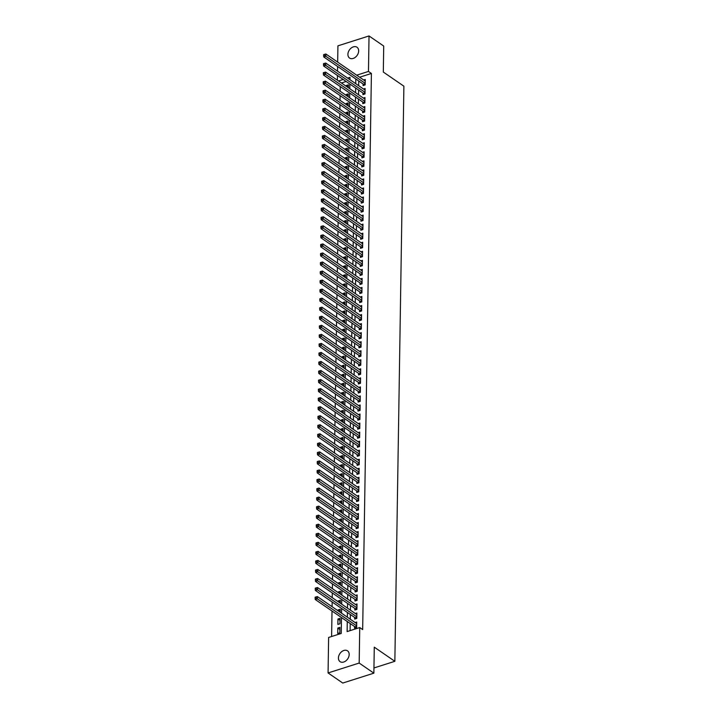 <?xml version="1.0" encoding="UTF-8"?>
<svg xmlns="http://www.w3.org/2000/svg" width="719" height="719" viewBox="0 0 719 719"><rect width="100%" height="100%" fill="white"/><g stroke="black" fill="none" stroke-linecap="round" stroke-linejoin="round"><path stroke-width="1.08" d="M358.664 50.941A6.57 4.718 124.5 0 1 355.357 57.268A6.57 4.718 124.5 0 1 349.569 58.059A6.57 4.718 124.5 0 1 347.906 54.365A6.57 4.718 124.5 0 1 351.214 48.029A6.57 4.718 124.5 0 1 357.01 47.238A6.57 4.718 124.5 0 1 358.664 50.941M349.182 654.533A6.57 4.718 124.5 0 1 345.875 660.86A6.57 4.718 124.5 0 1 340.087 661.66A6.57 4.718 124.5 0 1 338.424 657.957A6.57 4.718 124.5 0 1 341.732 651.63A6.57 4.718 124.5 0 1 347.529 650.839A6.57 4.718 124.5 0 1 349.182 654.533M337.669 62.113L337.921 45.836L369.027 35.95L383.721 46.052L383.317 72.053L403.889 86.19L394.857 661.309L374.275 647.163L373.871 673.164L342.765 683.05L328.071 672.948L328.628 637.456L341.237 633.448L341.489 617.549M340.249 86.568L340.177 91.259M340.114 95.609L340.033 100.3M339.97 104.65L339.898 109.342M339.826 113.692L339.754 118.383M339.683 122.733L339.611 127.425M339.539 131.775L339.467 136.475M339.404 140.825L339.323 145.517M339.26 149.867L339.188 154.558M339.116 158.908L339.044 163.599M338.973 167.949L338.901 172.641M338.829 176.991L338.757 181.682M338.694 186.032L338.613 190.724M338.55 195.074L338.478 199.765M338.406 204.124L338.334 208.816M338.263 213.166L338.191 217.857M338.119 222.207L338.047 226.898M337.984 231.248L337.903 235.94M337.84 240.29L337.768 244.981M337.696 249.331L337.624 254.023M337.553 258.373L337.481 263.064M337.409 267.423L337.337 272.115M337.274 276.464L337.193 281.156M337.13 285.506L337.058 290.197M336.986 294.547L336.914 299.239M336.843 303.589L336.771 308.28M336.699 312.63L336.627 317.322M336.555 321.672L336.483 326.363M336.42 330.713L336.339 335.405M336.276 339.763L336.204 344.455M336.132 348.805L336.061 353.496M335.989 357.846L335.917 362.538M335.845 366.888L335.773 371.579M335.71 375.929L335.629 380.621M335.566 384.971L335.494 389.662M335.422 394.012L335.351 398.703M335.279 403.062L335.207 407.754M335.135 412.104L335.063 416.795M335 421.145L334.919 425.837M334.856 430.187L334.784 434.878M334.712 439.228L334.641 443.92M334.569 448.27L334.497 452.961M334.425 457.311L334.353 462.002M334.29 466.361L334.209 471.053M334.146 475.403L334.074 480.094M334.002 484.444L333.931 489.136M333.859 493.486L333.787 498.177M333.715 502.527L333.643 507.219M333.58 511.569L333.499 516.26M333.436 520.61L333.364 525.301M333.292 529.651L333.221 534.343M333.149 538.702L333.077 543.393M333.005 547.743L332.933 552.435M332.87 556.785L332.789 561.476M332.726 565.826L332.654 570.518M332.582 574.867L332.511 579.559M332.439 583.909L332.367 588.6M332.295 592.95L332.223 597.642M332.16 602.001L332.079 606.692M332.016 611.042L331.612 636.504M337.382 80.195L337.454 75.504M337.526 71.154L337.597 66.463M363.086 83.979L363.059 85.561L365.162 84.896L365.252 79.467L363.661 79.98M362.942 93.021L362.915 94.602L365.018 93.937L365.108 88.509L363.517 89.021M362.798 102.071L362.78 103.653L364.875 102.979L364.964 97.559L363.374 98.063M362.664 111.112L362.637 112.694L364.74 112.02L364.821 106.601L363.23 107.104M362.52 120.154L362.493 121.736L364.596 121.071L364.677 115.642L363.086 116.145M362.376 129.195L362.349 130.777L364.452 130.112L364.542 124.684L362.951 125.187M362.232 138.237L362.205 139.819L364.308 139.153L364.398 133.725L362.807 134.228M362.088 147.278L362.07 148.86L364.165 148.195L364.254 142.766L362.664 143.279M361.954 156.32L361.927 157.901L364.03 157.236L364.111 151.808L362.52 152.32M361.81 165.361L361.783 166.952L363.886 166.278L363.967 160.858L362.376 161.362M361.666 174.411L361.639 175.993L363.742 175.319L363.823 169.9L362.232 170.403M361.522 183.453L361.495 185.035L363.598 184.361L363.688 178.941L362.097 179.444M361.378 192.494L361.36 194.076L363.454 193.411L363.544 187.983L361.954 188.486M361.244 201.536L361.217 203.118L363.32 202.452L363.401 197.024L361.81 197.527M361.1 210.577L361.073 212.159L363.176 211.494L363.257 206.065L361.666 206.569M360.956 219.619L360.929 221.2L363.032 220.535L363.113 215.107L361.522 215.619M360.812 228.66L360.785 230.242L362.888 229.577L362.978 224.148L361.387 224.661M360.668 237.71L360.65 239.292L362.744 238.618L362.834 233.199L361.244 233.702M360.534 246.752L360.507 248.334L362.61 247.66L362.691 242.24L361.1 242.743M360.39 255.793L360.363 257.375L362.466 256.71L362.547 251.282L360.956 251.785M360.246 264.835L360.219 266.416L362.322 265.751L362.403 260.323L360.812 260.826M360.102 273.876L360.075 275.458L362.178 274.793L362.268 269.364L360.677 269.868M359.958 282.918L359.94 284.499L362.034 283.834L362.124 278.406L360.534 278.918M359.815 291.959L359.797 293.541L361.9 292.876L361.981 287.447L360.39 287.959M359.68 301L359.653 302.591L361.756 301.917L361.837 296.498L360.246 297.001M359.536 310.051L359.509 311.633L361.612 310.959L361.693 305.539L360.102 306.042M359.392 319.092L359.365 320.674L361.468 320L361.558 314.58L359.967 315.084M359.248 328.134L359.221 329.715L361.324 329.05L361.414 323.622L359.824 324.125M359.105 337.175L359.087 338.757L361.19 338.092L361.271 332.663L359.68 333.167M358.97 346.216L358.943 347.798L361.046 347.133L361.127 341.705L359.536 342.217M358.826 355.258L358.799 356.84L360.902 356.175L360.983 350.746L359.392 351.258M358.682 364.299L358.655 365.89L360.758 365.216L360.848 359.788L359.257 360.3M358.538 373.35L358.511 374.932L360.614 374.257L360.704 368.838L359.114 369.341M358.395 382.391L358.377 383.973L360.471 383.299L360.561 377.879L358.97 378.383M358.26 391.433L358.233 393.014L360.336 392.349L360.417 386.921L358.826 387.424M358.116 400.474L358.089 402.056L360.192 401.391L360.273 395.962L358.682 396.466M357.972 409.515L357.945 411.097L360.048 410.432L360.138 405.004L358.547 405.507M357.828 418.557L357.801 420.139L359.904 419.474L359.994 414.045L358.404 414.557M357.685 427.598L357.667 429.18L359.761 428.515L359.851 423.087L358.26 423.599M357.55 436.649L357.523 438.231L359.626 437.556L359.707 432.137L358.116 432.64M357.406 445.69L357.379 447.272L359.482 446.598L359.563 441.178L357.972 441.682M357.262 454.732L357.235 456.313L359.338 455.648L359.428 450.22L357.837 450.723M357.118 463.773L357.091 465.355L359.194 464.69L359.284 459.261L357.694 459.765M356.975 472.814L356.957 474.396L359.051 473.731L359.141 468.303L357.55 468.806M356.84 481.856L356.813 483.438L358.916 482.773L358.997 477.344L357.406 477.856M356.696 490.897L356.669 492.479L358.772 491.814L358.853 486.386L357.262 486.898M356.552 499.939L356.525 501.529L358.628 500.855L358.709 495.436L357.118 495.939M356.408 508.989L356.381 510.571L358.484 509.897L358.574 504.477L356.983 504.981M356.264 518.031L356.247 519.612L358.341 518.938L358.43 513.519L356.84 514.022M356.13 527.072L356.103 528.654L358.206 527.989L358.287 522.56L356.696 523.064M355.986 536.113L355.959 537.695L358.062 537.03L358.143 531.602L356.552 532.105M355.842 545.155L355.815 546.737L357.918 546.072L357.999 540.643L356.408 541.146M355.698 554.196L355.671 555.778L357.774 555.113L357.864 549.684L356.273 550.197M355.554 563.238L355.537 564.828L357.631 564.154L357.72 558.726L356.13 559.238M355.411 572.288L355.393 573.87L357.496 573.196L357.577 567.776L355.986 568.28M355.276 581.329L355.249 582.911L357.352 582.237L357.433 576.818L355.842 577.321M355.132 590.371L355.105 591.953L357.208 591.288L357.289 585.859L355.698 586.362M354.988 599.412L354.961 600.994L357.064 600.329L357.154 594.901L355.563 595.404M354.844 608.454L354.827 610.036L356.921 609.37L357.01 603.942L355.42 604.445M354.701 617.495L354.683 619.077L356.786 618.412L356.867 612.983L355.276 613.496M339.88 629.467L337.813 628.047L337.723 633.466L339.826 632.801L339.916 627.372L337.813 628.047M340.024 620.425L337.957 618.996L337.867 624.425L339.97 623.759L340.051 618.331L337.957 618.996M340.168 611.384L338.092 609.955L338.083 610.808M340.303 602.333L338.236 600.913L338.227 601.767M340.447 593.292L338.379 591.872L338.361 592.726M340.59 584.25L338.523 582.83L338.505 583.684M340.734 575.209L338.667 573.789L338.649 574.643M340.878 566.168L338.802 564.748L338.793 565.601M341.013 557.126L338.946 555.706L338.937 556.56M341.157 548.085L339.089 546.656L339.071 547.51M341.3 539.034L339.233 537.614L339.215 538.468M341.444 529.993L339.377 528.573L339.359 529.427M341.588 520.951L339.512 519.531L339.503 520.385M341.723 511.91L339.656 510.49L339.647 511.344M341.867 502.869L339.799 501.449L339.781 502.302M342.01 493.827L339.943 492.407L339.925 493.261M342.154 484.786L340.087 483.357L340.069 484.22M342.298 475.744L340.222 474.315L340.213 475.169M342.433 466.694L340.366 465.274L340.357 466.128M342.577 457.652L340.509 456.232L340.5 457.086M342.72 448.611L340.653 447.191L340.635 448.045M342.864 439.57L340.797 438.15L340.779 439.003M343.008 430.528L340.932 429.108L340.923 429.962M343.143 421.487L341.076 420.058L341.067 420.921M343.287 412.445L341.219 411.016L341.21 411.87M343.43 403.395L341.363 401.975L341.345 402.829M343.574 394.354L341.507 392.934L341.489 393.787M343.718 385.312L341.642 383.892L341.633 384.746M343.853 376.271L341.786 374.851L341.777 375.704M343.997 367.229L341.929 365.809L341.92 366.663M344.14 358.188L342.073 356.768L342.055 357.622M344.284 349.146L342.217 347.717L342.199 348.571M344.428 340.096L342.352 338.676L342.343 339.53M344.563 331.055L342.496 329.635L342.487 330.488M344.707 322.013L342.639 320.593L342.63 321.447M344.85 312.972L342.783 311.552L342.765 312.406M344.994 303.93L342.927 302.51L342.909 303.364M345.138 294.889L343.071 293.469L343.053 294.323M345.282 285.847L343.206 284.418L343.197 285.281M345.417 276.806L343.349 275.377L343.34 276.231M345.56 267.756L343.493 266.336L343.475 267.189M345.704 258.714L343.637 257.294L343.619 258.148M345.848 249.673L343.781 248.253L343.763 249.107M345.992 240.631L343.916 239.211L343.907 240.065M346.127 231.59L344.059 230.17L344.05 231.024M346.27 222.548L344.203 221.128L344.185 221.982M346.414 213.507L344.347 212.078L344.329 212.932M346.558 204.457L344.491 203.037L344.473 203.89M346.702 195.415L344.626 193.995L344.617 194.849M346.837 186.374L344.769 184.954L344.761 185.808M346.98 177.332L344.913 175.912L344.895 176.766M347.124 168.291L345.057 166.871L345.039 167.725M347.268 159.25L345.201 157.829L345.183 158.683M347.412 150.208L345.336 148.779L345.327 149.642M347.547 141.167L345.479 139.738L345.471 140.591M347.69 132.116L345.623 130.696L345.614 131.55M347.834 123.075L345.767 121.655L345.749 122.509M347.978 114.033L345.911 112.613L345.893 113.467M348.122 104.992L346.046 103.572L346.037 104.426M348.257 95.951L346.19 94.531L346.181 95.384M346.163 81.49L341.444 82.991M340.15 612.237L340.195 609.29L338.092 609.955M340.294 603.196L340.339 600.248L338.236 600.913M340.438 594.146L340.482 591.207L338.379 591.872M340.572 585.104L340.626 582.165L338.523 582.83M340.716 576.063L340.761 573.115L338.667 573.789M340.86 567.021L340.905 564.073L338.802 564.748M341.004 557.98L341.049 555.032L338.946 555.706M341.148 548.939L341.192 545.991L339.089 546.656M341.282 539.897L341.336 536.949L339.233 537.614M341.426 530.847L341.471 527.908L339.377 528.573M341.57 521.805L341.615 518.866L339.512 519.531M341.714 512.764L341.759 509.816L339.656 510.49M341.858 503.722L341.902 500.775L339.799 501.449M341.992 494.681L342.046 491.733L339.943 492.407M342.136 485.64L342.181 482.692L340.087 483.357M342.28 476.598L342.325 473.65L340.222 474.315M342.424 467.548L342.469 464.609L340.366 465.274M342.568 458.506L342.612 455.567L340.509 456.232M342.711 449.465L342.756 446.526L340.653 447.191M342.846 440.423L342.891 437.476L340.797 438.15M342.99 431.382L343.035 428.434L340.932 429.108M343.134 422.341L343.179 419.393L341.076 420.058M343.278 413.299L343.322 410.351L341.219 411.016M343.421 404.258L343.466 401.31L341.363 401.975M343.556 395.207L343.601 392.268L341.507 392.934M343.7 386.166L343.745 383.227L341.642 383.892M343.844 377.124L343.889 374.177L341.786 374.851M343.988 368.083L344.033 365.135L341.929 365.809M344.131 359.042L344.176 356.094L342.073 356.768M344.266 350L344.32 347.052L342.217 347.717M344.41 340.959L344.455 338.011L342.352 338.676M344.554 331.908L344.599 328.969L342.496 329.635M344.698 322.867L344.743 319.928L342.639 320.593M344.841 313.826L344.886 310.887L342.783 311.552M344.976 304.784L345.03 301.836L342.927 302.51M345.12 295.743L345.165 292.795L343.071 293.469M345.264 286.701L345.309 283.753L343.206 284.418M345.408 277.66L345.453 274.712L343.349 275.377M345.551 268.618L345.596 265.671L343.493 266.336M345.686 259.568L345.74 256.629L343.637 257.294M345.83 250.527L345.875 247.588L343.781 248.253M345.974 241.485L346.019 238.537L343.916 239.211M346.118 232.444L346.163 229.496L344.059 230.17M346.261 223.402L346.306 220.454L344.203 221.128M346.396 214.361L346.45 211.413L344.347 212.078M346.54 205.319L346.585 202.372L344.491 203.037M346.684 196.269L346.729 193.33L344.626 193.995M346.828 187.228L346.873 184.289L344.769 184.954M346.971 178.186L347.016 175.238L344.913 175.912M347.106 169.145L347.16 166.197L345.057 166.871M347.25 160.103L347.295 157.155L345.201 157.829M347.394 151.062L347.439 148.114L345.336 148.779M347.538 142.02L347.583 139.073L345.479 139.738M347.681 132.97L347.726 130.031L345.623 130.696M347.825 123.929L347.87 120.99L345.767 121.655M347.96 114.887L348.005 111.948L345.911 112.613M348.104 105.846L348.149 102.898L346.046 103.572M348.248 96.804L348.293 93.856L346.19 94.531M348.391 87.763L348.436 84.815L346.333 85.48L346.324 86.343M347.277 621.531L347.124 631.579L359.734 627.561L362.673 629.583L371.408 73.464L359.626 77.212M358.745 80.995L358.664 85.687M358.601 90.037L358.529 94.728M358.457 99.078L358.386 103.77M358.314 108.12L358.242 112.811M358.17 117.17L358.098 121.862M358.035 126.211L357.954 130.903M357.891 135.253L357.819 139.944M357.747 144.294L357.676 148.986M357.604 153.336L357.532 158.027M357.46 162.377L357.388 167.069M357.325 171.419L357.244 176.11M357.181 180.46L357.109 185.151M357.037 189.51L356.966 194.202M356.894 198.552L356.822 203.243M356.75 207.593L356.678 212.285M356.615 216.635L356.534 221.326M356.471 225.676L356.399 230.368M356.327 234.718L356.256 239.409M356.184 243.759L356.112 248.45M356.04 252.809L355.968 257.501M355.905 261.851L355.824 266.542M355.761 270.892L355.689 275.584M355.617 279.934L355.546 284.625M355.474 288.975L355.402 293.667M355.33 298.017L355.258 302.708M355.186 307.058L355.114 311.749M355.051 316.099L354.97 320.8M354.907 325.15L354.835 329.841M354.764 334.191L354.692 338.883M354.62 343.233L354.548 347.924M354.476 352.274L354.404 356.966M354.341 361.315L354.26 366.007M354.197 370.357L354.125 375.048M354.054 379.398L353.982 384.09M353.91 388.449L353.838 393.14M353.766 397.49L353.694 402.182M353.631 406.532L353.55 411.223M353.487 415.573L353.415 420.264M353.344 424.614L353.272 429.306M353.2 433.656L353.128 438.347M353.056 442.697L352.984 447.389M352.921 451.748L352.84 456.439M352.777 460.789L352.705 465.481M352.634 469.831L352.562 474.522M352.49 478.872L352.418 483.563M352.346 487.913L352.274 492.605M352.211 496.955L352.13 501.646M352.067 505.996L351.995 510.688M351.924 515.038L351.852 519.729M351.78 524.088L351.708 528.78M351.636 533.13L351.564 537.821M351.501 542.171L351.42 546.862M351.357 551.212L351.285 555.904M351.214 560.254L351.142 564.945M351.07 569.295L350.998 573.987M350.926 578.337L350.854 583.028M350.791 587.387L350.71 592.079M350.647 596.428L350.575 601.12M350.504 605.47L350.432 610.161M350.36 614.511L350.288 619.203M350.216 623.553L350.108 630.626M354.566 626.537L354.539 628.118L356.642 627.453L356.723 622.025L355.132 622.537M373.952 667.951L394.857 661.309M373.871 673.164L359.176 663.053L328.071 672.948M369.027 35.95L368.47 71.442L356.687 75.189M371.408 73.464L368.47 71.442M359.734 627.561L359.176 663.053M355.806 78.973L355.725 83.665M355.662 88.015L355.59 92.706M355.519 97.056L355.447 101.747M355.375 106.106L355.303 110.798M355.231 115.148L355.159 119.839M355.096 124.189L355.015 128.881M354.952 133.231L354.88 137.922M354.809 142.272L354.737 146.964M354.665 151.314L354.593 156.005M354.521 160.355L354.449 165.046M354.386 169.405L354.305 174.097M354.242 178.447L354.17 183.138M354.099 187.488L354.027 192.18M353.955 196.53L353.883 201.221M353.811 205.571L353.739 210.263M353.676 214.613L353.595 219.304M353.532 223.654L353.451 228.345M353.389 232.695L353.317 237.387M353.245 241.746L353.173 246.437M353.101 250.787L353.029 255.479M352.957 259.829L352.885 264.52M352.822 268.87L352.741 273.562M352.678 277.911L352.607 282.603M352.535 286.953L352.463 291.644M352.391 295.994L352.319 300.686M352.247 305.045L352.175 309.736M352.112 314.086L352.031 318.778M351.968 323.128L351.897 327.819M351.825 332.169L351.753 336.86M351.681 341.21L351.609 345.902M351.537 350.252L351.465 354.943M351.402 359.293L351.321 363.985M351.258 368.335L351.187 373.035M351.115 377.385L351.043 382.077M350.971 386.427L350.899 391.118M350.827 395.468L350.755 400.159M350.692 404.509L350.611 409.201M350.548 413.551L350.477 418.242M350.405 422.592L350.333 427.284M350.261 431.634L350.189 436.325M350.117 440.684L350.045 445.376M349.982 449.726L349.901 454.417M349.838 458.767L349.767 463.458M349.695 467.808L349.623 472.5M349.551 476.85L349.479 481.541M349.407 485.891L349.335 490.583M349.272 494.933L349.191 499.624M349.128 503.983L349.057 508.675M348.985 513.024L348.913 517.716M348.841 522.066L348.769 526.757M348.697 531.107L348.625 535.799M348.553 540.149L348.481 544.84M348.418 549.19L348.338 553.882M348.275 558.232L348.203 562.923M348.131 567.273L348.059 571.965M347.987 576.323L347.915 581.015M347.843 585.365L347.771 590.056M347.708 594.406L347.628 599.098M347.565 603.448L347.493 608.139M347.421 612.489L347.349 617.181M349.937 79.683L349.973 77.319L347.601 78.074M343.224 79.467L338.505 80.968M341.552 613.199L341.633 608.508M341.696 604.158L341.768 599.466M341.84 595.116L341.911 590.425M341.983 586.075L342.055 581.383M342.127 577.033L342.199 572.342M342.262 567.983L342.343 563.292M342.406 558.942L342.478 554.25M342.55 549.9L342.621 545.209M342.693 540.859L342.765 536.167M342.837 531.817L342.909 527.126M342.972 522.776L343.053 518.084M343.116 513.734L343.188 509.043M343.26 504.684L343.331 499.993M343.403 495.643L343.475 490.951M343.547 486.601L343.619 481.91M343.682 477.56L343.763 472.868M343.826 468.518L343.898 463.827M343.97 459.477L344.042 454.785M344.113 450.436L344.185 445.744M344.257 441.394L344.329 436.703M344.392 432.344L344.473 427.652M344.536 423.302L344.608 418.611M344.68 414.261L344.752 409.569M344.823 405.219L344.895 400.528M344.967 396.178L345.039 391.487M345.102 387.137L345.183 382.445M345.246 378.095L345.318 373.404M345.39 369.045L345.462 364.353M345.533 360.003L345.605 355.312M345.677 350.962L345.749 346.27M345.821 341.92L345.893 337.229M345.956 332.879L346.037 328.188M346.1 323.838L346.172 319.146M346.243 314.796L346.315 310.105M346.387 305.755L346.459 301.063M346.531 296.704L346.603 292.013M346.666 287.663L346.747 282.971M346.81 278.621L346.882 273.93M346.953 269.58L347.025 264.889M347.097 260.539L347.169 255.847M347.241 251.497L347.313 246.806M347.376 242.456L347.457 237.764M347.52 233.405L347.592 228.714M347.663 224.364L347.735 219.672M347.807 215.323L347.879 210.631M347.951 206.281L348.023 201.59M348.086 197.24L348.167 192.548M348.23 188.198L348.302 183.507M348.373 179.157L348.445 174.465M348.517 170.106L348.589 165.415M348.661 161.065L348.733 156.374M348.796 152.024L348.877 147.332M348.94 142.982L349.012 138.291M349.083 133.941L349.155 129.249M349.227 124.899L349.299 120.208M349.371 115.858L349.443 111.166M349.506 106.816L349.587 102.125M349.65 97.766L349.722 93.075M349.793 88.725L349.865 84.033M348.4 86.909L346.333 85.48M356.669 625.872L317.34 598.837L317.376 596.581L356.696 623.607M355.752 627.741L355.249 627.076A1.025 0.521 72.4 0 0 355.033 626.86L315.237 599.502L317.34 598.837L315.956 597.831L315.965 596.932L315.129 597.201L315.111 598.1L315.956 597.831M315.111 598.1L315.237 599.502M317.376 596.581L315.965 596.932M356.804 616.83L317.483 589.796L317.51 587.531L356.84 614.565M355.896 618.691L355.393 618.034A1.025 0.521 72.4 0 0 355.177 617.819L315.38 590.461L317.483 589.796L316.099 588.789L316.108 587.89L315.273 588.151L315.255 589.059L316.099 588.789M315.255 589.059L315.38 590.461M317.51 587.531L316.108 587.89M356.948 607.789L317.618 580.754L317.654 578.489L356.983 605.524M356.031 609.649L355.537 608.993A1.025 0.521 72.4 0 0 355.321 608.777L315.515 581.419L317.618 580.754L316.234 579.748L316.252 578.849L315.407 579.11L315.398 580.017L316.234 579.748M315.398 580.017L315.515 581.419M317.654 578.489L316.252 578.849M357.091 598.747L317.762 571.713L317.798 569.448L357.127 596.482M356.175 600.608L355.68 599.952A1.025 0.521 72.4 0 0 355.456 599.736L315.659 572.378L317.762 571.713L316.378 570.706L316.396 569.799L315.551 570.068L315.542 570.976L316.378 570.706M315.542 570.976L315.659 572.378M317.798 569.448L316.396 569.799M357.235 589.697L317.906 562.671L317.942 560.407L357.271 587.441M356.318 591.566L355.824 590.91A1.025 0.521 72.4 0 0 355.599 590.694L315.803 563.337L317.906 562.671L316.522 561.665L316.54 560.757L315.695 561.027L315.677 561.934L316.522 561.665M315.677 561.934L315.803 563.337M317.942 560.407L316.54 560.757M357.379 580.655L318.05 553.621L318.086 551.365L357.406 578.4M356.462 582.525L355.959 581.869A1.025 0.521 72.4 0 0 355.743 581.653L315.947 554.295L318.05 553.621L316.666 552.623L316.675 551.716L315.839 551.985L315.821 552.893L316.666 552.623M315.821 552.893L315.947 554.295M318.086 551.365L316.675 551.716M357.514 571.614L318.193 544.58L318.22 542.324L357.55 569.358M356.606 573.483L356.103 572.827A1.025 0.521 72.4 0 0 355.887 572.612L316.09 545.254L318.193 544.58L316.809 543.582L316.818 542.674L315.983 542.944L315.965 543.843L316.809 543.582M315.965 543.843L316.09 545.254M318.22 542.324L316.818 542.674M357.658 562.573L318.328 535.538L318.364 533.282L357.694 560.317M356.741 564.442L356.247 563.777A1.025 0.521 72.4 0 0 356.031 563.561L316.234 536.203L318.328 535.538L316.944 534.532L316.962 533.633L316.117 533.902L316.108 534.801L316.944 534.532M316.108 534.801L316.234 536.203M318.364 533.282L316.962 533.633M357.801 553.531L318.472 526.497L318.508 524.232L357.837 551.266M356.885 555.392L356.39 554.735A1.025 0.521 72.4 0 0 356.166 554.52L316.369 527.162L318.472 526.497L317.088 525.49L317.106 524.591L316.261 524.852L316.252 525.76L317.088 525.49M316.252 525.76L316.369 527.162M318.508 524.232L317.106 524.591M357.945 544.49L318.616 517.455L318.652 515.19L357.981 542.225M357.028 546.35L356.534 545.694A1.025 0.521 72.4 0 0 356.309 545.478L316.513 518.12L318.616 517.455L317.232 516.449L317.25 515.55L316.405 515.811L316.387 516.718L317.232 516.449M316.387 516.718L316.513 518.12M318.652 515.19L317.25 515.55M358.089 535.448L318.76 508.414L318.796 506.149L358.125 533.183M357.172 537.309L356.669 536.653A1.025 0.521 72.4 0 0 356.453 536.437L316.657 509.079L318.76 508.414L317.376 507.407L317.385 506.5L316.549 506.769L316.531 507.677L317.376 507.407M316.531 507.677L316.657 509.079M318.796 506.149L317.385 506.5M358.224 526.407L318.903 499.372L318.939 497.108L358.26 524.142M357.316 528.267L356.813 527.611A1.025 0.521 72.4 0 0 356.597 527.395L316.8 500.038L318.903 499.372L317.519 498.366L317.528 497.458L316.693 497.728L316.675 498.635L317.519 498.366M316.675 498.635L316.8 500.038M318.939 497.108L317.528 497.458M358.368 517.356L319.038 490.322L319.074 488.066L358.404 515.101M357.451 519.226L356.957 518.57A1.025 0.521 72.4 0 0 356.741 518.354L316.944 490.996L319.038 490.322L317.654 489.324L317.672 488.417L316.827 488.686L316.818 489.594L317.654 489.324M316.818 489.594L316.944 490.996M319.074 488.066L317.672 488.417M358.511 508.315L319.182 481.281L319.218 479.025L358.547 506.059M357.595 510.184L357.1 509.528A1.025 0.521 72.4 0 0 356.876 509.313L317.079 481.955L319.182 481.281L317.798 480.283L317.816 479.375L316.971 479.645L316.962 480.544L317.798 480.283M316.962 480.544L317.079 481.955M319.218 479.025L317.816 479.375M358.655 499.274L319.326 472.239L319.362 469.983L358.691 497.018M357.738 501.143L357.244 500.487A1.025 0.521 72.4 0 0 357.019 500.262L317.223 472.913L319.326 472.239L317.942 471.242L317.96 470.334L317.115 470.603L317.097 471.502L317.942 471.242M317.097 471.502L317.223 472.913M319.362 469.983L317.96 470.334M358.799 490.232L319.47 463.198L319.506 460.933L358.835 487.967M357.882 492.102L357.379 491.436A1.025 0.521 72.4 0 0 357.163 491.221L317.367 463.863L319.47 463.198L318.086 462.191L318.095 461.292L317.259 461.562L317.241 462.461L318.086 462.191M317.241 462.461L317.367 463.863M319.506 460.933L318.095 461.292M358.934 481.191L319.613 454.156L319.649 451.892L358.97 478.926M358.026 483.051L357.523 482.395A1.025 0.521 72.4 0 0 357.307 482.179L317.51 454.821L319.613 454.156L318.229 453.15L318.238 452.251L317.403 452.512L317.385 453.419L318.229 453.15M317.385 453.419L317.51 454.821M319.649 451.892L318.238 452.251M359.078 472.149L319.748 445.115L319.784 442.85L359.114 469.884M358.161 474.01L357.667 473.354A1.025 0.521 72.4 0 0 357.451 473.138L317.654 445.78L319.748 445.115L318.364 444.108L318.382 443.21L317.537 443.47L317.528 444.378L318.364 444.108M317.528 444.378L317.654 445.78M319.784 442.85L318.382 443.21M359.221 463.108L319.892 436.074L319.928 433.809L359.257 460.843M358.305 464.968L357.81 464.312A1.025 0.521 72.4 0 0 357.586 464.097L317.789 436.739L319.892 436.074L318.508 435.067L318.526 434.159L317.681 434.429L317.672 435.337L318.508 435.067M317.672 435.337L317.789 436.739M319.928 433.809L318.526 434.159M359.365 454.057L320.036 427.023L320.072 424.767L359.401 451.802M358.448 455.927L357.954 455.271A1.025 0.521 72.4 0 0 357.729 455.055L317.933 427.697L320.036 427.023L318.652 426.025L318.67 425.118L317.825 425.387L317.807 426.295L318.652 426.025M317.807 426.295L317.933 427.697M320.072 424.767L318.67 425.118M359.509 445.016L320.18 417.982L320.216 415.726L359.545 442.76M358.592 446.885L358.089 446.229A1.025 0.521 72.4 0 0 357.873 446.014L318.077 418.656L320.18 417.982L318.796 416.984L318.805 416.076L317.969 416.346L317.951 417.245L318.796 416.984M317.951 417.245L318.077 418.656M320.216 415.726L318.805 416.076M359.644 435.975L320.323 408.94L320.359 406.684L359.68 433.719M358.736 437.844L358.233 437.188A1.025 0.521 72.4 0 0 358.017 436.963L318.22 409.614L320.323 408.94L318.939 407.943L318.948 407.035L318.113 407.305L318.095 408.203L318.939 407.943M318.095 408.203L318.22 409.614M320.359 406.684L318.948 407.035M359.788 426.933L320.458 399.899L320.494 397.643L359.824 424.677M358.871 428.803L358.377 428.138A1.025 0.521 72.4 0 0 358.161 427.922L318.364 400.564L320.458 399.899L319.074 398.892L319.092 397.993L318.247 398.263L318.238 399.162L319.074 398.892M318.238 399.162L318.364 400.564M320.494 397.643L319.092 397.993M359.931 417.892L320.602 390.857L320.638 388.593L359.967 415.627M359.015 419.752L358.52 419.096A1.025 0.521 72.4 0 0 358.305 418.88L318.499 391.522L320.602 390.857L319.218 389.851L319.236 388.952L318.391 389.213L318.382 390.12L319.218 389.851M318.382 390.12L318.499 391.522M320.638 388.593L319.236 388.952M360.075 408.85L320.746 381.816L320.782 379.551L360.111 406.586M359.158 410.711L358.664 410.055A1.025 0.521 72.4 0 0 358.439 409.839L318.643 382.481L320.746 381.816L319.362 380.809L319.38 379.911L318.535 380.171L318.526 381.079L319.362 380.809M318.526 381.079L318.643 382.481M320.782 379.551L319.38 379.911M360.219 399.809L320.89 372.775L320.926 370.51L360.255 397.544M359.302 401.669L358.799 401.013A1.025 0.521 72.4 0 0 358.583 400.798L318.787 373.44L320.89 372.775L319.506 371.768L319.515 370.86L318.679 371.13L318.661 372.038L319.506 371.768M318.661 372.038L318.787 373.44M320.926 370.51L319.515 370.86M360.354 390.759L321.034 363.733L321.069 361.468L360.39 388.503M359.446 392.628L358.943 391.972A1.025 0.521 72.4 0 0 358.727 391.756L318.93 364.398L321.034 363.733L319.649 362.727L319.658 361.819L318.823 362.088L318.805 362.996L319.649 362.727M318.805 362.996L318.93 364.398M321.069 361.468L319.658 361.819M360.498 381.717L321.168 354.683L321.204 352.427L360.534 379.461M359.59 383.587L359.087 382.93A1.025 0.521 72.4 0 0 358.871 382.715L319.074 355.357L321.168 354.683L319.784 353.685L319.802 352.777L318.966 353.047L318.948 353.955L319.784 353.685M318.948 353.955L319.074 355.357M321.204 352.427L319.802 352.777M360.641 372.676L321.312 345.641L321.348 343.385L360.677 370.42M359.725 374.545L359.23 373.889A1.025 0.521 72.4 0 0 359.015 373.673L319.209 346.315L321.312 345.641L319.928 344.644L319.946 343.736L319.101 344.006L319.092 344.904L319.928 344.644M319.092 344.904L319.209 346.315M321.348 343.385L319.946 343.736M360.785 363.634L321.456 336.6L321.492 334.344L360.821 361.378M359.868 365.504L359.374 364.839A1.025 0.521 72.4 0 0 359.149 364.623L319.353 337.265L321.456 336.6L320.072 335.602L320.09 334.695L319.245 334.964L319.236 335.863L320.072 335.602M319.236 335.863L319.353 337.265M321.492 334.344L320.09 334.695M360.929 354.593L321.6 327.558L321.636 325.294L360.965 352.328M360.012 356.462L359.509 355.797A1.025 0.521 72.4 0 0 359.293 355.581L319.497 328.224L321.6 327.558L320.216 326.552L320.225 325.653L319.389 325.923L319.371 326.821L320.216 326.552M319.371 326.821L319.497 328.224M321.636 325.294L320.225 325.653M361.064 345.551L321.744 318.517L321.779 316.252L361.1 343.287M360.156 347.412L359.653 346.756A1.025 0.521 72.4 0 0 359.437 346.54L319.64 319.182L321.744 318.517L320.359 317.51L320.368 316.612L319.533 316.872L319.515 317.78L320.359 317.51M319.515 317.78L319.64 319.182M321.779 316.252L320.368 316.612M361.208 336.51L321.878 309.476L321.914 307.211L361.244 334.245M360.3 338.37L359.797 337.714A1.025 0.521 72.4 0 0 359.581 337.499L319.784 310.141L321.878 309.476L320.494 308.469L320.512 307.561L319.676 307.831L319.658 308.739L320.494 308.469M319.658 308.739L319.784 310.141M321.914 307.211L320.512 307.561M361.351 327.469L322.022 300.434L322.058 298.169L361.387 325.204M360.435 329.329L359.94 328.673A1.025 0.521 72.4 0 0 359.725 328.457L319.919 301.099L322.022 300.434L320.638 299.428L320.656 298.52L319.811 298.789L319.802 299.697L320.638 299.428M319.802 299.697L319.919 301.099M322.058 298.169L320.656 298.52M361.495 318.418L322.166 291.384L322.202 289.128L361.531 316.162M360.579 320.288L360.084 319.631A1.025 0.521 72.4 0 0 359.86 319.416L320.063 292.058L322.166 291.384L320.782 290.386L320.8 289.478L319.955 289.748L319.946 290.656L320.782 290.386M319.946 290.656L320.063 292.058M322.202 289.128L320.8 289.478M361.639 309.377L322.31 282.342L322.346 280.086L361.675 307.121M360.722 311.246L360.219 310.59A1.025 0.521 72.4 0 0 360.003 310.374L320.207 283.016L322.31 282.342L320.926 281.345L320.935 280.437L320.099 280.707L320.081 281.605L320.926 281.345M320.081 281.605L320.207 283.016M322.346 280.086L320.935 280.437M361.783 300.335L322.454 273.301L322.489 271.045L361.81 298.079M360.866 302.205L360.363 301.549A1.025 0.521 72.4 0 0 360.147 301.324L320.35 273.975L322.454 273.301L321.069 272.303L321.078 271.396L320.243 271.665L320.225 272.564L321.069 272.303M320.225 272.564L320.35 273.975M322.489 271.045L321.078 271.396M361.918 291.294L322.597 264.259L322.624 262.004L361.954 289.029M361.01 293.163L360.507 292.498A1.025 0.521 72.4 0 0 360.291 292.282L320.494 264.925L322.597 264.259L321.213 263.253L321.222 262.354L320.386 262.624L320.368 263.522L321.213 263.253M320.368 263.522L320.494 264.925M322.624 262.004L321.222 262.354M362.061 282.252L322.732 255.218L322.768 252.953L362.097 279.988M361.145 284.113L360.65 283.457A1.025 0.521 72.4 0 0 360.435 283.241L320.629 255.883L322.732 255.218L321.348 254.211L321.366 253.313L320.521 253.573L320.512 254.481L321.348 254.211M320.512 254.481L320.629 255.883M322.768 252.953L321.366 253.313M362.205 273.211L322.876 246.177L322.912 243.912L362.241 270.946M361.289 275.071L360.794 274.415A1.025 0.521 72.4 0 0 360.57 274.2L320.773 246.842L322.876 246.177L321.492 245.17L321.51 244.271L320.665 244.532L320.656 245.44L321.492 245.17M320.656 245.44L320.773 246.842M322.912 243.912L321.51 244.271M362.349 264.17L323.02 237.135L323.056 234.87L362.385 261.905M361.432 266.03L360.938 265.374A1.025 0.521 72.4 0 0 360.713 265.158L320.917 237.8L323.02 237.135L321.636 236.129L321.654 235.221L320.809 235.49L320.791 236.398L321.636 236.129M320.791 236.398L320.917 237.8M323.056 234.87L321.654 235.221M362.493 255.119L323.164 228.085L323.199 225.829L362.52 252.863M361.576 256.989L361.073 256.332A1.025 0.521 72.4 0 0 360.857 256.117L321.06 228.759L323.164 228.085L321.779 227.087L321.788 226.179L320.953 226.449L320.935 227.357L321.779 227.087M320.935 227.357L321.06 228.759M323.199 225.829L321.788 226.179M362.628 246.078L323.307 219.043L323.334 216.787L362.664 243.822M361.72 247.947L361.217 247.291A1.025 0.521 72.4 0 0 361.001 247.075L321.204 219.717L323.307 219.043L321.923 218.046L321.932 217.138L321.096 217.408L321.078 218.306L321.923 218.046M321.078 218.306L321.204 219.717M323.334 216.787L321.932 217.138M362.771 237.036L323.442 210.002L323.478 207.746L362.807 234.78M361.855 238.906L361.36 238.25A1.025 0.521 72.4 0 0 361.145 238.034L321.348 210.676L323.442 210.002L322.058 209.004L322.076 208.097L321.231 208.366L321.222 209.265L322.058 209.004M321.222 209.265L321.348 210.676M323.478 207.746L322.076 208.097M362.915 227.995L323.586 200.96L323.622 198.705L362.951 225.739M361.999 229.864L361.504 229.199A1.025 0.521 72.4 0 0 361.28 228.984L321.483 201.626L323.586 200.96L322.202 199.954L322.22 199.055L321.375 199.325L321.366 200.224L322.202 199.954M321.366 200.224L321.483 201.626M323.622 198.705L322.22 199.055M363.059 218.953L323.73 191.919L323.766 189.654L363.095 216.689M362.142 220.814L361.648 220.158A1.025 0.521 72.4 0 0 361.423 219.942L321.627 192.584L323.73 191.919L322.346 190.912L322.364 190.014L321.519 190.274L321.501 191.182L322.346 190.912M321.501 191.182L321.627 192.584M323.766 189.654L322.364 190.014M363.203 209.912L323.874 182.878L323.909 180.613L363.239 207.647M362.286 211.772L361.783 211.116A1.025 0.521 72.4 0 0 361.567 210.901L321.77 183.543L323.874 182.878L322.489 181.871L322.498 180.972L321.663 181.233L321.645 182.141L322.489 181.871M321.645 182.141L321.77 183.543M323.909 180.613L322.498 180.972M363.338 200.871L324.017 173.836L324.053 171.571L363.374 198.606M362.43 202.731L361.927 202.075A1.025 0.521 72.4 0 0 361.711 201.859L321.914 174.501L324.017 173.836L322.633 172.83L322.642 171.922L321.806 172.192L321.788 173.099L322.633 172.83M321.788 173.099L321.914 174.501M324.053 171.571L322.642 171.922M363.481 191.829L324.152 164.795L324.188 162.53L363.517 189.564M362.565 193.69L362.07 193.034A1.025 0.521 72.4 0 0 361.855 192.818L322.058 165.46L324.152 164.795L322.768 163.788L322.786 162.88L321.941 163.15L321.932 164.058L322.768 163.788M321.932 164.058L322.058 165.46M324.188 162.53L322.786 162.88M363.625 182.779L324.296 155.744L324.332 153.489L363.661 180.523M362.709 184.648L362.214 183.992A1.025 0.521 72.4 0 0 361.99 183.776L322.193 156.418L324.296 155.744L322.912 154.747L322.93 153.839L322.085 154.109L322.076 155.016L322.912 154.747M322.076 155.016L322.193 156.418M324.332 153.489L322.93 153.839M363.769 173.737L324.44 146.703L324.476 144.447L363.805 171.482M362.852 175.607L362.358 174.951A1.025 0.521 72.4 0 0 362.133 174.735L322.337 147.377L324.44 146.703L323.056 145.705L323.074 144.798L322.229 145.067L322.211 145.966L323.056 145.705M322.211 145.966L322.337 147.377M324.476 144.447L323.074 144.798M363.913 164.696L324.584 137.662L324.62 135.406L363.949 162.44M362.996 166.565L362.493 165.9A1.025 0.521 72.4 0 0 362.277 165.685L322.48 138.327L324.584 137.662L323.199 136.664L323.208 135.756L322.373 136.026L322.355 136.925L323.199 136.664M322.355 136.925L322.48 138.327M324.62 135.406L323.208 135.756M364.048 155.655L324.727 128.62L324.763 126.355L364.084 153.39M363.14 157.524L362.637 156.859A1.025 0.521 72.4 0 0 362.421 156.643L322.624 129.285L324.727 128.62L323.343 127.614L323.352 126.715L322.516 126.984L322.498 127.883L323.343 127.614M322.498 127.883L322.624 129.285M324.763 126.355L323.352 126.715M364.191 146.613L324.862 119.579L324.898 117.314L364.227 144.348M363.275 148.474L362.78 147.817A1.025 0.521 72.4 0 0 362.565 147.602L322.768 120.244L324.862 119.579L323.478 118.572L323.496 117.673L322.651 117.934L322.642 118.842L323.478 118.572M322.642 118.842L322.768 120.244M324.898 117.314L323.496 117.673M364.335 137.572L325.006 110.537L325.042 108.272L364.371 135.307M363.419 139.432L362.924 138.776A1.025 0.521 72.4 0 0 362.7 138.56L322.903 111.202L325.006 110.537L323.622 109.531L323.64 108.632L322.795 108.893L322.786 109.8L323.622 109.531M322.786 109.8L322.903 111.202M325.042 108.272L323.64 108.632M364.479 128.53L325.15 101.496L325.186 99.231L364.515 126.265M363.562 130.391L363.068 129.735A1.025 0.521 72.4 0 0 362.843 129.519L323.047 102.161L325.15 101.496L323.766 100.489L323.784 99.582L322.939 99.851L322.921 100.759L323.766 100.489M322.921 100.759L323.047 102.161M325.186 99.231L323.784 99.582M364.623 119.48L325.294 92.445L325.33 90.19L364.659 117.224M363.706 121.349L363.203 120.693A1.025 0.521 72.4 0 0 362.987 120.477L323.191 93.119L325.294 92.445L323.909 91.448L323.918 90.54L323.083 90.81L323.065 91.717L323.909 91.448M323.065 91.717L323.191 93.119M325.33 90.19L323.918 90.54M364.758 110.438L325.437 83.404L325.473 81.148L364.794 108.183M363.85 112.308L363.347 111.652A1.025 0.521 72.4 0 0 363.131 111.436L323.334 84.078L325.437 83.404L324.053 82.406L324.062 81.499L323.226 81.768L323.208 82.667L324.053 82.406M323.208 82.667L323.334 84.078M325.473 81.148L324.062 81.499M364.901 101.397L325.572 74.363L325.608 72.107L364.937 99.141M363.985 103.266L363.49 102.61A1.025 0.521 72.4 0 0 363.275 102.386L323.478 75.037L325.572 74.363L324.188 73.365L324.206 72.457L323.361 72.727L323.352 73.626L324.188 73.365M323.352 73.626L323.478 75.037M325.608 72.107L324.206 72.457M365.045 92.356L325.716 65.321L325.752 63.065L365.081 90.091M364.129 94.225L363.634 93.56A1.025 0.521 72.4 0 0 363.419 93.344L323.613 65.986L325.716 65.321L324.332 64.315L324.35 63.416L323.505 63.685L323.496 64.584L324.332 64.315M323.496 64.584L323.613 65.986M325.752 63.065L324.35 63.416M365.189 83.314L325.86 56.28L325.896 54.015L365.225 81.049M364.272 85.175L363.778 84.518A1.025 0.521 72.4 0 0 363.553 84.303L323.757 56.945L325.86 56.28L324.476 55.273L324.494 54.374L323.649 54.635L323.64 55.543L324.476 55.273M323.64 55.543L323.757 56.945M325.896 54.015L324.494 54.374M356.651 626.635L355.249 627.076M356.66 626.348L355.033 626.86M356.795 617.594L355.393 618.034M356.795 617.306L355.177 617.819M356.939 608.553L355.537 608.993M356.939 608.265L355.321 608.777M357.082 599.502L355.68 599.952M357.082 599.215L355.456 599.736M357.217 590.461L355.824 590.91M357.226 590.173L355.599 590.694M357.361 581.419L355.959 581.869M357.37 581.132L355.743 581.653M357.505 572.378L356.103 572.827M357.514 572.09L355.887 572.612M357.649 563.337L356.247 563.777M357.649 563.049L356.031 563.561M357.792 554.295L356.39 554.735M357.792 554.007L356.166 554.52M357.927 545.254L356.534 545.694M357.936 544.966L356.309 545.478M358.071 536.203L356.669 536.653M358.08 535.925L356.453 536.437M358.215 527.162L356.813 527.611M358.224 526.874L356.597 527.395M358.359 518.12L356.957 518.57M358.359 517.833L356.741 518.354M358.502 509.079L357.1 509.528M358.502 508.791L356.876 509.313M358.637 500.038L357.244 500.487M358.646 499.75L357.019 500.262M358.781 490.996L357.379 491.436M358.79 490.709L357.163 491.221M358.925 481.955L357.523 482.395M358.934 481.667L357.307 482.179M359.069 472.913L357.667 473.354M359.069 472.626L357.451 473.138M359.212 463.863L357.81 464.312M359.212 463.575L357.586 464.097M359.347 454.821L357.954 455.271M359.356 454.534L357.729 455.055M359.491 445.78L358.089 446.229M359.5 445.492L357.873 446.014M359.635 436.739L358.233 437.188M359.644 436.451L358.017 436.963M359.779 427.697L358.377 428.138M359.779 427.41L358.161 427.922M359.922 418.656L358.52 419.096M359.922 418.368L358.305 418.88M360.066 409.614L358.664 410.055M360.066 409.327L358.439 409.839M360.201 400.564L358.799 401.013M360.21 400.285L358.583 400.798M360.345 391.522L358.943 391.972M360.354 391.235L358.727 391.756M360.489 382.481L359.087 382.93M360.489 382.193L358.871 382.715M360.632 373.44L359.23 373.889M360.632 373.152L359.015 373.673M360.776 364.398L359.374 364.839M360.776 364.111L359.149 364.623M360.911 355.357L359.509 355.797M360.92 355.069L359.293 355.581M361.055 346.315L359.653 346.756M361.064 346.028L359.437 346.54M361.199 337.274L359.797 337.714M361.199 336.986L359.581 337.499M361.342 328.224L359.94 328.673M361.342 327.936L359.725 328.457M361.486 319.182L360.084 319.631M361.486 318.894L359.86 319.416M361.621 310.141L360.219 310.59M361.63 309.853L360.003 310.374M361.765 301.099L360.363 301.549M361.774 300.812L360.147 301.324M361.909 292.058L360.507 292.498M361.909 291.77L360.291 292.282M362.052 283.016L360.65 283.457M362.052 282.729L360.435 283.241M362.196 273.975L360.794 274.415M362.196 273.687L360.57 274.2M362.331 264.925L360.938 265.374M362.34 264.637L360.713 265.158M362.475 255.883L361.073 256.332M362.484 255.596L360.857 256.117M362.619 246.842L361.217 247.291M362.628 246.554L361.001 247.075M362.762 237.8L361.36 238.25M362.762 237.513L361.145 238.034M362.906 228.759L361.504 229.199M362.906 228.471L361.28 228.984M363.041 219.717L361.648 220.158M363.05 219.43L361.423 219.942M363.185 210.676L361.783 211.116M363.194 210.388L361.567 210.901M363.329 201.626L361.927 202.075M363.338 201.347L361.711 201.859M363.472 192.584L362.07 193.034M363.472 192.297L361.855 192.818M363.616 183.543L362.214 183.992M363.616 183.255L361.99 183.776M363.751 174.501L362.358 174.951M363.76 174.214L362.133 174.735M363.895 165.46L362.493 165.9M363.904 165.172L362.277 165.685M364.039 156.418L362.637 156.859M364.048 156.131L362.421 156.643M364.182 147.377L362.78 147.817M364.182 147.089L362.565 147.602M364.326 138.336L362.924 138.776M364.326 138.048L362.7 138.56M364.461 129.285L363.068 129.735M364.47 128.998L362.843 129.519M364.605 120.244L363.203 120.693M364.614 119.956L362.987 120.477M364.749 111.202L363.347 111.652M364.758 110.915L363.131 111.436M364.893 102.161L363.49 102.61M364.893 101.873L363.275 102.386M365.036 93.119L363.634 93.56M365.036 92.832L363.419 93.344M365.18 84.078L363.778 84.518M365.18 83.79L363.553 84.303"/></g></svg>
